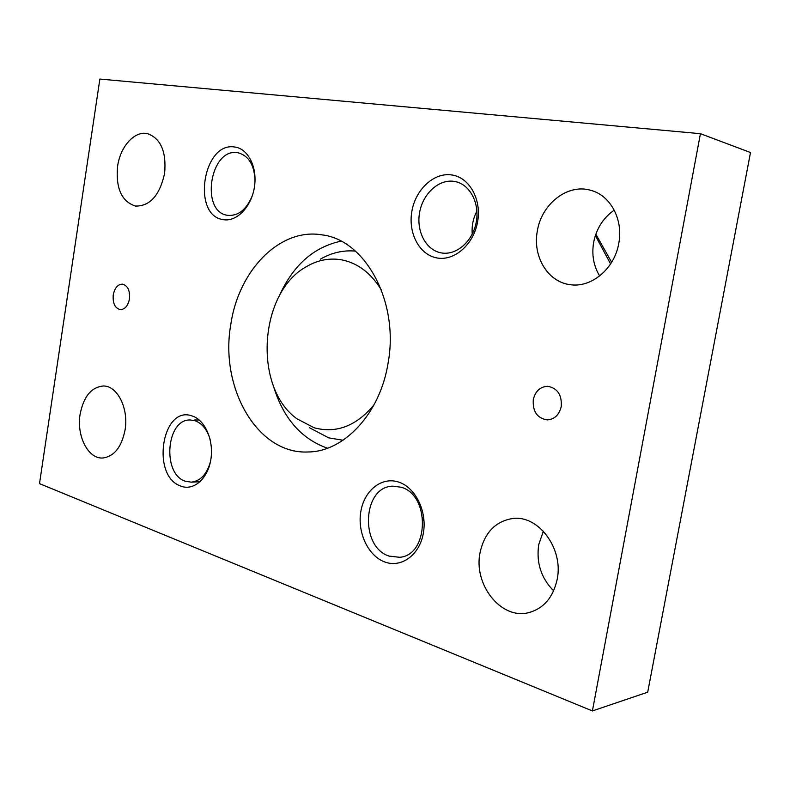 <?xml version="1.0" encoding="UTF-8"?>
<svg xmlns="http://www.w3.org/2000/svg" width="790" height="790" viewBox="0 0 790 790"><rect width="100%" height="100%" fill="white"/><g stroke="black" fill="none" stroke-linecap="round" stroke-linejoin="round"><path stroke-width="1.19" d="M309.463 427.746L328.729 437.858L343.058 440.237M381.442 290.068C371.122 273.221 357.979 263.179 342.021 259.91C329.845 257.738 318.123 259.9 306.856 266.398C259.021 291.875 252.78 387.258 296.892 418.749L314.134 427.765C336.204 433.71 356.132 426.126 373.927 405.003M164.597 173.494C159.679 195.406 149.962 206.269 135.475 206.072C121.591 201.539 115.636 188.257 117.601 166.256C120.287 146.466 134.685 130.459 147.582 133.668C160.874 138.546 166.552 151.818 164.597 173.494M125.087 429.869C121.591 447.189 114.116 456.571 102.67 458.012C88.075 459.01 76.423 435.853 80.106 414.306C83.602 396.541 91.344 387.1 103.342 386.004C117.295 385.629 128.81 408.321 125.087 429.869M618.758 243.409C614.492 269.133 590.802 288.399 569.6 284.578C547.44 281.694 532.43 255.99 537.358 230.878C541.525 204.146 567.358 183.576 590.268 190.183C610.157 194.893 623.557 219.344 618.758 243.409M614.235 210.12C603.274 217.823 596.411 228.567 593.655 242.352C591.582 254.745 593.586 265.954 599.669 275.977M557.177 579.386C553.079 597.694 543.401 608.813 528.155 612.764C500.633 619.558 473.338 584.185 480.053 552.704C484.408 532.914 495.152 521.538 512.305 518.556C538 514.507 563.784 548.319 557.177 579.386M543.372 531.186L538.731 544.606C536.134 562.697 541.101 578.122 553.632 590.871M129.471 298.916C128.01 305.858 124.948 309.433 120.307 309.641C114.955 308.199 112.605 303.281 113.247 294.877C114.708 287.876 117.789 284.301 122.509 284.143C127.783 285.625 130.103 290.552 129.471 298.916M561.236 406.603C559.202 414.878 554.55 419.312 547.282 419.895C537.19 418.275 532.519 411.521 533.289 399.631C535.353 391.149 540.163 386.705 547.697 386.3C557.493 388.137 562.006 394.901 561.236 406.603M252.385 195.515C246.589 209.567 238.353 216.174 227.698 215.344L227.54 215.315C200.038 211.927 210.061 147.789 237.464 152.717L238.698 152.934C248.998 156.134 254.429 165.406 255.012 180.742M223.185 219.62C191.457 215.581 202.99 141.459 234.679 147.009C248.188 148.53 257.649 167.51 254.38 187.309C251.299 207.148 236.447 222.207 223.185 219.62M210.505 461.488C206.941 474.168 200.532 481.061 191.289 482.167L185.393 481.248C161.753 474.069 166.265 418.582 190.4 419.994L194.992 420.715C202.122 423.312 207.178 429.592 210.16 439.556M180.999 486.156C150.692 476.528 161.861 404.806 192.108 415.955C205.015 419.875 214.011 440.425 210.851 459.543C207.879 478.73 193.669 491.084 180.999 486.156M441.304 252.899C426.195 250.331 416.221 231.658 419.529 212.885C422.62 194.083 438.361 179.212 453.638 181.315L455.889 181.73C470.494 184.998 480.034 204.077 476.103 222.899C472.371 241.76 456.235 255.516 441.59 252.948L441.304 252.899M476.933 211.019C473.151 218.307 471.591 226.009 472.242 234.146M436.959 257.945C419.47 254.894 408.015 233.257 411.827 211.552C415.382 189.807 433.532 172.506 451.248 174.876C469.013 176.901 481.732 198.962 477.624 221.684C473.783 244.446 454.378 261.322 436.959 257.945M389.075 556.081C359.45 546.877 362.669 486.433 392.768 486.156L400.945 487.203C430.333 494.589 429.197 555.429 399.562 557.296L389.075 556.081M422.719 517.628L422.996 520.363M384.651 561.917C368.031 555.824 357.179 532.332 360.842 511.446C364.279 490.491 381.57 476.518 398.407 481.999C415.283 487.154 427.321 511.268 423.371 533.082C419.678 554.995 401.211 568.326 384.651 561.917M388.028 363.4C379.98 413.841 343.917 451.87 308.07 451.979C257.086 454.556 219.393 387.189 230.848 324.206C238.61 270.466 279.877 227.401 322.271 234.906C365.553 239.953 399.493 302.353 388.028 363.4M273.212 385.303C282.909 417.851 301 438.825 327.485 448.216M341.033 241.177C313.551 247.033 292.873 265.47 279.018 296.487M700.434 133.678L750.5 152.529L647.701 692.178L592.401 710.941L700.434 133.678L99.866 79.059L39.5 483.628L592.401 710.941M355.431 251.111C343.265 250.015 331.622 252.681 320.493 259.12M610.601 263.949L595.364 235.598M194.547 419.984L199.179 419.974M191.289 482.167L200.097 481.722M611.638 262.28L595.838 234.186"/></g></svg>
